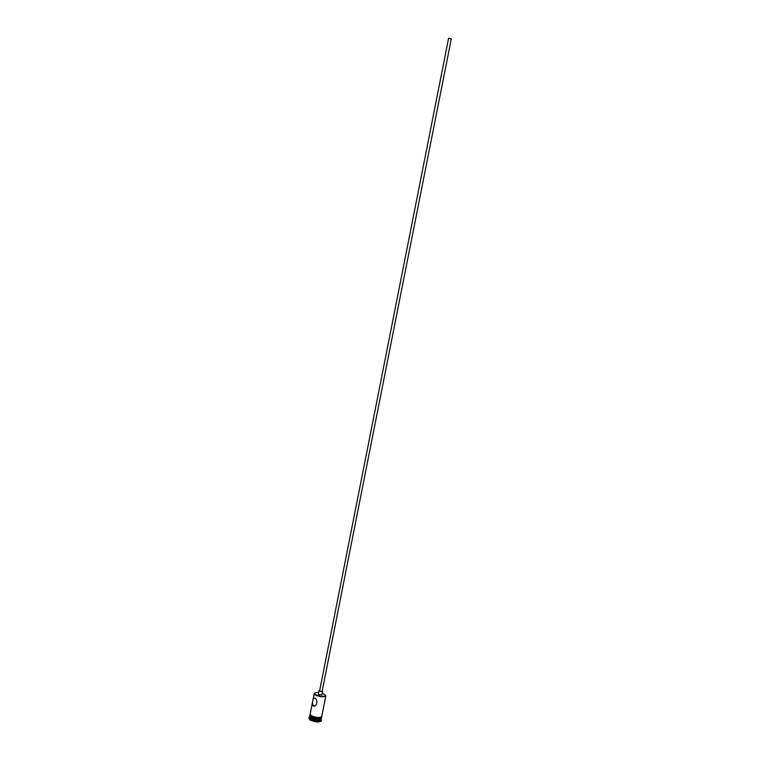 <?xml version="1.0" encoding="UTF-8"?>
<svg xmlns="http://www.w3.org/2000/svg" width="760" height="760" viewBox="0 0 760 760"><rect width="100%" height="100%" fill="white"/><g stroke="black" fill="none" stroke-linecap="round" stroke-linejoin="round"><path stroke-width="1.14" d="M318.402 692.731C315.932 692.55 314.611 692.835 314.45 693.576L315.362 694.63C319.894 696.587 323.304 696.967 325.594 695.78L324.7 694.535L322.269 693.5M325.555 695.333L325.774 696.046C323.389 697.29 319.846 696.892 315.124 694.858L314.184 693.756L314.659 693.177M448.59 38.285L451.298 38.826L322.088 691.514L319.551 691.248L448.59 38.285M319.399 690.593L319.086 691.248L322.639 691.619L322.164 691.135M318.772 690.859L318.421 694.602L321.974 694.963L322.639 691.619M312.959 705.822C316.777 707.712 318.697 699.827 314.64 698.079L313.167 698.877L312.445 702.506L312.959 705.822M325.793 695.961L321.717 716.594C319.485 718.067 315.923 717.716 311.03 715.559L310.108 714.295L312.445 702.506M321.328 718.428L321.299 718.656C318.962 720.072 315.409 719.711 310.631 717.573L309.766 716.139M310.365 715.683L310.906 715.511M321.319 718.599L321.081 719.767C318.744 721.192 315.191 720.841 310.403 718.694L309.481 717.478L309.709 716.3M311.562 716.49L312.607 716.461M321.147 719.482L321.527 720.442C318.962 722.01 315.067 721.62 309.823 719.264L308.816 717.934L309.538 717.183M321.603 717.155L321.385 718.267C319.152 719.748 315.58 719.406 310.697 717.231L309.776 715.967L309.994 714.856M321.537 720.385L321.433 720.945C318.972 722.579 315.067 722.209 309.719 719.825L308.826 717.867M313.358 716.642L313.243 717.183M317.072 717.45L316.958 718M310.156 714.048L310.983 715.559C316.426 717.858 320.017 718.124 321.765 716.347M321.641 716.87C319.979 718.684 316.388 718.438 310.868 716.119M309.481 717.478L308.816 717.934M314.194 693.671L313.167 698.877M310.061 714.524L310.963 715.559C314.668 717.373 318.098 717.915 321.252 717.183L321.68 716.822M321.081 719.767L321.527 720.442M315.134 705.698L312.844 705.736"/></g></svg>
